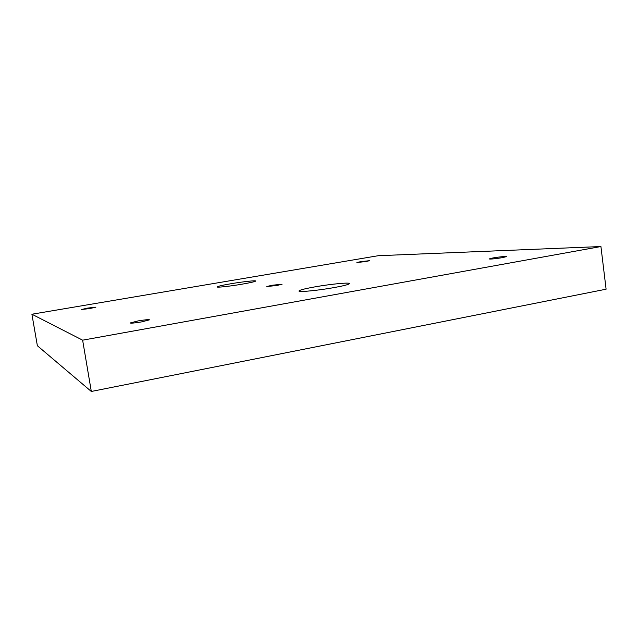 <?xml version="1.0" encoding="UTF-8"?>
<svg xmlns="http://www.w3.org/2000/svg" width="638" height="638" viewBox="0 0 638 638"><rect width="100%" height="100%" fill="white"/><g stroke="black" fill="none" stroke-linecap="round" stroke-linejoin="round"><path stroke-width="0.96" d="M242.113 284.165C230.645 286.151 217.518 287.626 217.143 286.996C217.215 286.414 221.817 285.33 230.932 283.743C242.95 281.677 256.651 280.186 255.679 281.079C254.857 281.701 250.335 282.73 242.113 284.165M360.622 261.676L356.881 262.529L365.941 261.524L369.657 260.671L360.622 261.676M493.102 257.911L489.083 258.956C490.726 259.251 495.192 258.813 502.473 257.648L506.452 256.612C504.77 256.324 500.32 256.763 493.102 257.911M138.039 320.922L130.136 322.988C131.085 323.37 134.945 323.003 141.716 321.871L149.555 319.821C148.582 319.439 144.746 319.805 138.039 320.922M87.805 308.066L81.632 309.478L89.759 308.569L95.891 307.157L87.805 308.066M314.813 286.893C330.891 284.006 351.075 282.1 349.417 283.711C348.412 284.62 343.252 285.92 333.945 287.61C318.737 290.362 299.716 292.252 298.975 291.143C298.728 290.266 304.007 288.847 314.813 286.893M600.924 246.539L378.246 255.71L31.9 314.223L82.629 340.174L600.924 246.539L606.1 289.197L91.314 391.461L82.629 340.174M276.948 285.473L282.068 284.221L271.924 285.282L266.764 286.542L276.948 285.473M31.9 314.223L37.371 345.74L91.314 391.461"/></g></svg>
